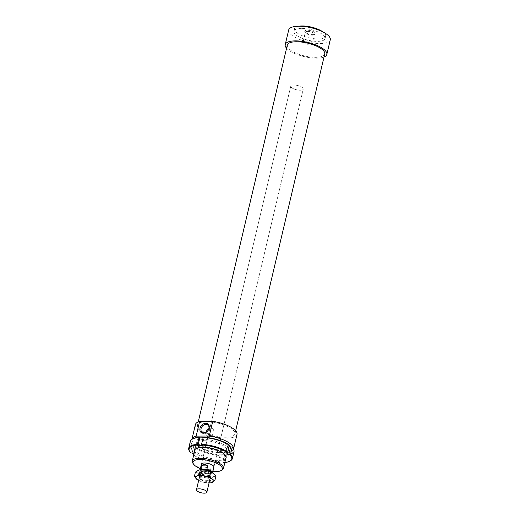 <?xml version="1.0" encoding="UTF-8"?>
<svg xmlns="http://www.w3.org/2000/svg" width="519" height="519" viewBox="0 0 519 519"><rect width="100%" height="100%" fill="white"/><g stroke="black" fill="none" stroke-linecap="round" stroke-linejoin="round"><path stroke-width="0.39" stroke-dasharray="2.6 1.95" d="M201.268 473.146A5.339 1.829 -166.7 0 0 206.932 475.274A5.339 1.829 -166.7 0 0 211.064 474.45A5.339 1.829 -166.7 0 0 210.467 473.289A5.339 1.829 -166.7 0 0 204.804 471.161A5.339 1.829 -166.7 0 0 200.671 471.992A5.339 1.829 -166.7 0 0 201.268 473.146M202.429 469.766A4.703 1.609 -166.7 0 0 201.709 470.383A4.703 1.609 -166.7 0 0 202.235 471.401A4.703 1.609 -166.7 0 0 207.217 473.27A4.703 1.609 -166.7 0 0 210.857 472.543A4.703 1.609 -166.7 0 0 210.487 471.674M201.82 473.159A4.703 1.609 -166.7 0 0 206.802 475.028A4.703 1.609 -166.7 0 0 210.442 474.301A4.703 1.609 -166.7 0 0 209.916 473.283A4.703 1.609 -166.7 0 0 204.934 471.408A4.703 1.609 -166.7 0 0 201.294 472.141A4.703 1.609 -166.7 0 0 201.82 473.159M291.496 87.542A6.41 2.199 -166.7 0 0 298.295 90.092A6.41 2.199 -166.7 0 0 303.258 89.099A6.41 2.199 -166.7 0 0 302.538 87.705A6.41 2.199 -166.7 0 0 295.746 85.155A6.41 2.199 -166.7 0 0 290.783 86.148A6.41 2.199 -166.7 0 0 291.496 87.542M211.791 473.672L212.602 470.253C211.518 469.5 209.488 469.468 206.497 470.162L205.693 473.575L211.791 473.672A6.41 2.199 -166.7 0 0 212.518 472.939A6.41 2.199 -166.7 0 0 212.537 472.731M200.12 469.792A6.41 2.199 -166.7 0 0 200.042 469.987A6.41 2.199 -166.7 0 0 200.762 471.375A6.41 2.199 -166.7 0 0 205.693 473.575M212.602 470.253L206.497 470.162M191.926 439.353A21.363 7.318 -166.7 0 0 201.962 448.299A21.363 7.318 -166.7 0 0 223.533 452.769A21.363 7.318 -166.7 0 0 233.498 449.182M195.416 424.548A21.363 7.318 -166.7 0 0 205.232 433.566A21.363 7.318 -166.7 0 0 226.998 438.114A21.363 7.318 -166.7 0 0 237.001 434.377M287.312 45.108A19.229 6.591 -166.7 0 0 296.141 53.223A19.229 6.591 -166.7 0 0 315.727 57.317A19.229 6.591 -166.7 0 0 324.738 53.957M206.504 421.675A19.229 6.591 -166.7 0 0 197.499 425.042A19.229 6.591 -166.7 0 0 206.328 433.151A19.229 6.591 -166.7 0 0 225.914 437.251A19.229 6.591 -166.7 0 0 234.925 433.884A19.229 6.591 -166.7 0 0 226.089 425.775A19.229 6.591 -166.7 0 0 206.504 421.675M288.694 29.966A21.363 7.318 -166.7 0 0 298.509 38.983A21.363 7.318 -166.7 0 0 320.268 43.538A21.363 7.318 -166.7 0 0 330.279 39.794M286.572 48.215A21.363 7.318 -166.7 0 0 316.804 58.186A21.363 7.318 -166.7 0 0 323.999 57.058M298.646 26.229A16.024 5.488 -166.7 0 0 294.468 28.753A16.024 5.488 -166.7 0 0 301.831 35.513A16.024 5.488 -166.7 0 0 318.153 38.931A16.024 5.488 -166.7 0 0 325.66 36.129A16.024 5.488 -166.7 0 0 323.052 31.996M301.396 28.389A16.024 5.488 -166.7 0 0 293.89 31.198A16.024 5.488 -166.7 0 0 301.254 37.958A16.024 5.488 -166.7 0 0 317.576 41.371A16.024 5.488 -166.7 0 0 325.082 38.568A16.024 5.488 -166.7 0 0 317.719 31.808A16.024 5.488 -166.7 0 0 301.396 28.389M201.43 464.129L290.783 86.148L201.43 464.129A6.41 2.199 -166.7 0 0 204.376 466.834A6.41 2.199 -166.7 0 0 210.902 468.196A6.41 2.199 -166.7 0 0 213.906 467.074L303.258 89.099A6.41 2.199 -166.7 0 0 300.313 86.394A6.41 2.199 -166.7 0 0 293.78 85.025A6.41 2.199 -166.7 0 0 290.783 86.148A6.41 2.199 -166.7 0 0 293.728 88.853A6.41 2.199 -166.7 0 0 300.254 90.222A6.41 2.199 -166.7 0 0 303.258 89.099L213.906 467.074M205.965 432.282A4.645 3.542 -51.3 0 0 205.913 432.489A4.645 3.542 -51.3 0 0 206.886 436.077A4.645 3.542 -51.3 0 0 210.798 436.148A4.645 3.542 -51.3 0 0 213.679 432.411A4.645 3.542 -51.3 0 0 212.706 428.824A4.645 3.542 -51.3 0 0 208.8 428.746M307.52 31.399A4.645 1.589 13.3 0 1 312.25 32.392A4.645 1.589 13.3 0 1 314.384 34.351A4.645 1.589 13.3 0 1 314.034 34.786A4.645 1.589 13.3 0 1 312.211 35.162A4.645 1.589 13.3 0 1 305.457 32.762A4.645 1.589 13.3 0 1 305.341 32.21A4.645 1.589 13.3 0 1 307.52 31.399M305.477 40.034A4.645 1.589 13.3 0 1 310.213 41.02A4.645 1.589 13.3 0 1 312.347 42.98A4.645 1.589 13.3 0 1 311.192 43.706A4.645 1.589 13.3 0 1 310.167 43.797A4.645 1.589 13.3 0 1 304.011 42.007A4.645 1.589 13.3 0 1 303.304 40.845A4.645 1.589 13.3 0 1 305.477 40.034M312.814 34.643A5.45 1.868 -166.7 0 0 314.955 34.202A5.45 1.868 -166.7 0 0 313.554 31.717A5.45 1.868 -166.7 0 0 307.313 30.232A5.45 1.868 -166.7 0 0 304.9 31.828A5.45 1.868 -166.7 0 0 312.814 34.643M201.644 437.848A16.024 5.488 -166.7 0 0 197.155 440.43A16.024 5.488 -166.7 0 0 204.512 447.19A16.024 5.488 -166.7 0 0 220.834 450.602A16.024 5.488 -166.7 0 0 228.341 447.8A16.024 5.488 -166.7 0 0 220.977 441.04A16.024 5.488 -166.7 0 0 204.661 437.621A16.024 5.488 -166.7 0 0 203.117 437.686M192.893 463.24A16.024 5.488 -166.7 0 0 215.962 471.213A16.024 5.488 -166.7 0 0 221.937 470.104M212.829 471.622A15.064 5.158 13.3 0 1 200.353 468.67M204.408 440.735A15.22 5.216 13.3 0 1 219.913 443.979A15.22 5.216 13.3 0 1 226.907 450.401A15.22 5.216 13.3 0 1 225.447 452.01A15.22 5.216 13.3 0 1 219.771 453.061A15.22 5.216 13.3 0 1 197.856 445.49A15.22 5.216 13.3 0 1 197.272 443.395A15.22 5.216 13.3 0 1 204.408 440.735M218.317 459.218A15.22 5.216 -166.7 0 0 225.447 456.551A15.22 5.216 -166.7 0 0 224.863 454.462A15.22 5.216 -166.7 0 0 202.948 446.885A15.22 5.216 -166.7 0 0 197.278 447.936A15.22 5.216 -166.7 0 0 195.819 449.551A15.22 5.216 -166.7 0 0 202.812 455.974A15.22 5.216 -166.7 0 0 218.317 459.218M220.426 452.6A16.128 5.527 -166.7 0 0 226.44 451.485A16.128 5.527 -166.7 0 0 222.917 444.095A16.128 5.527 -166.7 0 0 204.142 439.535A16.128 5.527 -166.7 0 0 197.207 444.575A16.128 5.527 -166.7 0 0 220.426 452.6M225.888 458.186A16.128 5.527 13.3 0 1 218.583 460.411A16.128 5.527 13.3 0 1 194.696 450.81M226.057 452.633L227.899 444.822L229.106 444.809M224.857 462.546A21.902 7.506 13.3 0 1 223.644 462.663L224.026 462.39A22.434 7.688 -166.7 0 0 230.235 460.924M224.026 462.39L225.486 454.852A21.902 7.506 -166.7 0 0 232.759 448.098M234.004 451.718A22.434 7.688 13.3 0 1 225.648 455.552M193.289 454.657A22.434 7.688 -166.7 0 0 219.563 462.435L219.18 462.708L218.454 462.124L222.917 462.079L223.644 462.663M222.917 462.079L224.759 454.268L225.486 454.852M219.18 462.708A21.902 7.506 13.3 0 1 193.665 455.169M193.438 454.015L194.904 447.819L195.468 447.326A21.902 7.506 -166.7 0 0 221.023 454.891L220.296 454.307L224.759 454.268M219.563 462.435L221.178 455.598A22.434 7.688 13.3 0 1 194.904 447.819M193.859 454.359L194.826 455.131L193.678 455.137M194.826 455.131L196.669 447.313L195.468 447.326M203.545 437.245L204.272 437.822L203.085 437.835M202.423 445.639L204.272 437.822M229.288 445.931L227.899 444.822M193.068 438.711A21.902 7.506 -166.7 0 0 192.77 445.166L193.976 445.153L196.669 447.313M221.023 454.891L221.178 455.598M192.77 445.166L192.205 445.659A22.434 7.688 13.3 0 1 190.337 441.397M189.578 451.316A22.434 7.688 -166.7 0 0 190.59 452.49L192.205 445.659M190.59 452.49L190.927 452.977M192.127 452.964L193.976 445.153M218.454 462.124L220.296 454.307M210.986 482.78L204.609 482.495A9.083 3.114 -166.7 0 0 209.021 482.949A9.083 3.114 -166.7 0 0 209.053 482.949M195.41 472.108L198.232 473.49A9.083 3.114 13.3 0 1 198.057 470.266A9.083 3.114 13.3 0 1 199.27 469.909M205.998 476.637L210.941 478.401L213.581 476.565A9.083 3.114 13.3 0 1 210.403 477.091A9.083 3.114 13.3 0 1 205.998 476.637A9.083 3.114 13.3 0 1 198.232 473.49L200.704 476.351L205.998 476.637M208.45 475.521A5.209 1.784 -166.7 0 0 210.5 475.099A5.209 1.784 -166.7 0 0 209.157 472.725A5.209 1.784 -166.7 0 0 203.195 471.304A5.209 1.784 -166.7 0 0 200.885 472.828A5.209 1.784 -166.7 0 0 208.45 475.521M203.331 472.082A4.671 1.602 13.3 0 1 208.087 473.081A4.671 1.602 13.3 0 1 210.234 475.054A4.671 1.602 13.3 0 1 209.884 475.488A4.671 1.602 13.3 0 1 208.048 475.871A4.671 1.602 13.3 0 1 201.255 473.451A4.671 1.602 13.3 0 1 201.138 472.9A4.671 1.602 13.3 0 1 203.331 472.082M202.189 476.896A4.671 1.602 13.3 0 1 208.923 479.219A4.671 1.602 13.3 0 1 209.099 479.861A4.671 1.602 13.3 0 1 206.912 480.678A4.671 1.602 13.3 0 1 202.151 479.686A4.671 1.602 13.3 0 1 200.003 477.714A4.671 1.602 13.3 0 1 200.451 477.214A4.671 1.602 13.3 0 1 202.189 476.896M201.807 477.169A5.209 1.784 -166.7 0 0 199.867 477.525A5.209 1.784 -166.7 0 0 201.002 479.913A5.209 1.784 -166.7 0 0 207.062 481.385A5.209 1.784 -166.7 0 0 209.306 479.757A5.209 1.784 -166.7 0 0 201.807 477.169M198.66 480.497A9.083 3.114 -166.7 0 0 204.609 482.495L196.844 479.348M213.127 473.127A9.083 3.114 13.3 0 1 213.413 473.341A9.083 3.114 13.3 0 1 213.581 476.565L215.878 476.202M199.666 480.73L200.704 476.351M209.903 482.78L210.941 478.401M211.064 474.45L210.214 478.057M210.857 472.543L210.442 474.301M201.709 470.383L201.294 472.141M200.671 471.992L199.815 475.599M198.232 421.934L197.499 425.042M294.468 28.753L293.89 31.198M207.879 424.951L212.706 428.824M314.384 34.351L312.347 42.98M314.955 34.202L314.034 34.786M304.004 42.007L307.222 44.465L311.192 43.706M197.155 440.43L194.988 449.577M228.341 447.8L226.18 456.947M305.457 32.762L304.9 31.828M303.304 40.845L305.341 32.21M206.886 436.077L202.06 432.204M325.66 36.129L325.082 38.568M235.658 430.783L234.925 433.884M226.907 450.401L225.447 456.551M226.44 451.485L225.447 452.01M225.518 455.377L224.863 454.462M197.278 447.936L196.286 448.461M197.856 445.49L197.207 444.575M195.819 449.551L197.272 443.395M210.5 475.099L209.884 475.488M210.234 475.054L209.099 479.861M200.451 477.214L199.867 477.525M208.923 479.219L209.306 479.757M200.003 477.714L201.138 472.9M201.255 473.451L200.885 472.828"/><path stroke-width="0.78" d="M197.064 490.922A5.339 1.829 -166.7 0 0 202.728 493.05A5.339 1.829 -166.7 0 0 206.86 492.226A5.339 1.829 -166.7 0 0 206.264 491.065A5.339 1.829 -166.7 0 0 200.6 488.937A5.339 1.829 -166.7 0 0 196.467 489.767A5.339 1.829 -166.7 0 0 197.064 490.922M210.487 471.674A4.703 1.609 -166.7 0 0 210.331 471.524A4.703 1.609 -166.7 0 0 202.429 469.766M212.537 472.731A6.41 2.199 -166.7 0 0 211.804 471.544A6.41 2.199 -166.7 0 0 206.873 469.345L200.775 469.254L201.58 465.835C203.273 463.999 205.303 464.031 207.684 465.926L206.873 469.345M201.58 465.835L207.684 465.926M200.775 469.254A6.41 2.199 -166.7 0 0 200.12 469.792M196.156 436.129L199.62 421.48L212.745 421.35L209.28 436.005L196.156 436.129A21.363 7.318 -166.7 0 0 191.952 439.197A21.363 7.318 -166.7 0 0 191.926 439.353M199.62 421.48A21.363 7.318 -166.7 0 0 195.416 424.548L191.952 439.197M235.658 430.783L324.738 53.957A19.229 6.591 -166.7 0 0 315.902 45.841A19.229 6.591 -166.7 0 0 296.317 41.747A19.229 6.591 -166.7 0 0 287.312 45.108L198.232 421.934M323.999 57.058A21.363 7.318 -166.7 0 0 326.814 54.45L330.279 39.794A21.363 7.318 -166.7 0 0 320.463 30.783A21.363 7.318 -166.7 0 0 298.704 26.229A21.363 7.318 -166.7 0 0 288.694 29.966L285.229 44.615A21.363 7.318 -166.7 0 0 286.572 48.215M326.814 54.45A21.363 7.318 -166.7 0 0 316.999 45.432A21.363 7.318 -166.7 0 0 295.24 40.878A21.363 7.318 -166.7 0 0 285.229 44.615M323.052 31.996A16.024 5.488 -166.7 0 0 301.974 25.95A16.024 5.488 -166.7 0 0 298.646 26.229M212.563 472.744L213.906 467.074A6.41 2.199 -166.7 0 0 210.961 464.369A6.41 2.199 -166.7 0 0 204.434 463.006A6.41 2.199 -166.7 0 0 201.43 464.129L200.087 469.792M208.852 428.538A4.645 3.542 -51.3 0 0 207.879 424.951A4.645 3.542 -51.3 0 0 203.961 424.879A4.645 3.542 -51.3 0 0 201.087 428.616A4.645 3.542 -51.3 0 0 202.06 432.204A4.645 3.542 -51.3 0 0 205.978 432.275A4.645 3.542 -51.3 0 0 208.852 428.538M208.8 428.746A4.645 3.542 -51.3 0 0 205.965 432.282M200.01 428.298A5.45 4.152 128.7 0 1 205.745 423.27A5.45 4.152 128.7 0 1 209.118 428.207A5.45 4.152 128.7 0 1 203.39 433.235A5.45 4.152 128.7 0 1 200.01 428.298M203.117 437.686A16.024 5.488 -166.7 0 0 201.644 437.848M220.886 470.662L221.937 470.104A16.024 5.488 -166.7 0 0 223.468 468.41A16.024 5.488 -166.7 0 0 216.112 461.644A16.024 5.488 -166.7 0 0 199.789 458.232A16.024 5.488 -166.7 0 0 192.283 461.034A16.024 5.488 -166.7 0 0 192.893 463.24L193.587 464.207A15.064 5.158 13.3 0 1 200.068 459.503A15.064 5.158 13.3 0 1 217.591 463.759A15.064 5.158 13.3 0 1 220.886 470.662A15.064 5.158 13.3 0 1 215.268 471.7A15.064 5.158 13.3 0 1 212.829 471.622M200.353 468.67A15.064 5.158 13.3 0 1 193.587 464.207M233.498 449.182A21.363 7.318 -166.7 0 0 233.537 449.026A21.363 7.318 -166.7 0 0 209.28 436.005M233.537 449.026L237.001 434.377A21.363 7.318 -166.7 0 0 212.745 421.35M194.696 450.81A16.128 5.527 13.3 0 1 196.286 448.461A16.128 5.527 13.3 0 1 202.293 447.346A16.128 5.527 13.3 0 1 225.518 455.377A16.128 5.527 13.3 0 1 225.888 458.186M201.541 444.348L201.696 445.055A21.902 7.506 13.3 0 1 227.257 452.62L227.822 452.127A22.434 7.688 -166.7 0 0 201.541 444.348L203.156 437.511A22.434 7.688 13.3 0 1 229.437 445.289L229.106 444.809A21.902 7.506 -166.7 0 0 203.545 437.245L203.156 437.511M227.822 452.127L229.437 445.289M229.956 454.787A21.902 7.506 13.3 0 1 229.651 461.235L230.235 460.924A22.434 7.688 -166.7 0 0 232.389 458.556A22.434 7.688 -166.7 0 0 230.52 454.294L228.749 454.793L226.057 452.633L227.257 452.62M229.651 461.235A21.902 7.506 13.3 0 1 224.857 462.546M230.52 454.294L232.136 447.456A22.434 7.688 13.3 0 1 233.141 448.63A22.434 7.688 13.3 0 1 234.004 451.718L232.389 458.556M193.665 455.169A21.902 7.506 13.3 0 1 193.619 455.137L193.438 454.015M201.696 445.055L202.423 445.639L197.96 445.685L197.233 445.101L199.082 437.283A21.902 7.506 -166.7 0 0 193.068 438.711L192.484 439.022A22.434 7.688 13.3 0 1 198.693 437.556M233.141 448.63L232.759 448.098A21.902 7.506 -166.7 0 0 231.798 446.969L230.598 446.982L229.288 445.931M203.085 437.835L199.809 437.867L199.082 437.283M231.798 446.969L232.136 447.456M228.749 454.793L230.598 446.982M197.077 444.394A22.434 7.688 -166.7 0 0 188.721 448.234L190.337 441.397A22.434 7.688 13.3 0 1 192.484 439.022M197.96 445.685L199.809 437.867M188.721 448.234A22.434 7.688 -166.7 0 0 189.578 451.316L189.967 451.854A21.902 7.506 13.3 0 1 197.233 445.101M193.859 454.359L192.127 452.964L190.927 452.977A21.902 7.506 13.3 0 1 189.967 451.854M197.136 479.569L194.378 476.481L196.675 476.124L199.315 474.288L204.259 476.053A9.083 3.114 -166.7 0 0 199.854 475.599A9.083 3.114 -166.7 0 0 196.675 476.124A9.083 3.114 -166.7 0 0 196.844 479.348A9.083 3.114 -166.7 0 0 197.136 479.569A9.083 3.114 -166.7 0 0 198.66 480.497M199.27 469.909A9.083 3.114 13.3 0 1 199.419 469.883A9.083 3.114 13.3 0 1 201.236 469.734A9.083 3.114 13.3 0 1 205.647 470.195A9.083 3.114 13.3 0 1 213.121 473.12A9.083 3.114 13.3 0 1 213.127 473.127L205.647 470.195L199.16 469.929L195.41 472.108L194.378 476.481M209.053 482.949A9.083 3.114 -166.7 0 0 210.837 482.806A9.083 3.114 -166.7 0 0 212.2 482.423A9.083 3.114 -166.7 0 0 212.024 479.199A9.083 3.114 -166.7 0 0 204.259 476.053L209.553 476.338L212.024 479.199L214.847 480.581L210.986 482.78M214.847 480.581L215.878 476.202L213.413 473.341M199.315 474.288L200.353 469.909M209.553 476.338L210.591 471.959M210.214 478.057L206.86 492.226M199.815 475.599L196.467 489.767M194.988 449.577L192.283 461.034M226.18 456.947L223.468 468.41"/></g></svg>
